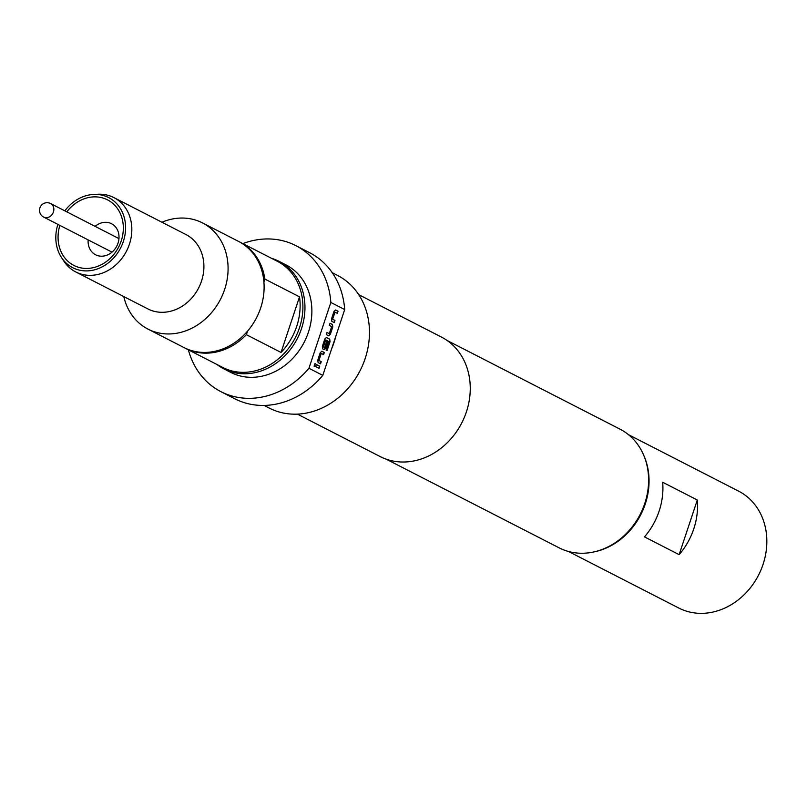 <?xml version="1.0" encoding="UTF-8"?>
<svg xmlns="http://www.w3.org/2000/svg" width="807" height="807" viewBox="0 0 807 807"><rect width="100%" height="100%" fill="white"/><g stroke="black" fill="none" stroke-linecap="round" stroke-linejoin="round"><path stroke-width="1.21" d="M314.347 366.217L315.214 363.614L314.427 366.257M88.165 239.901A17.461 14.889 -62.8 0 0 95.599 254.78A17.461 14.889 -62.8 0 0 98.081 255.748A17.461 14.889 -62.8 0 0 117.469 244.632A17.461 14.889 -62.8 0 0 111.527 223.721A17.461 14.889 -62.8 0 0 109.046 222.762A17.461 14.889 -62.8 0 0 95.105 226.364M66.799 211.848A36.85 31.443 117.2 0 1 102.287 197.836A36.85 31.443 117.2 0 1 121.211 240.95A36.85 31.443 117.2 0 1 79.116 267.47A36.85 31.443 117.2 0 1 59.859 225.385M281.028 352.447L246.387 334.683A59.688 50.912 117.2 0 1 185.398 348.301L222.813 367.488A59.688 50.912 -62.8 0 0 299.468 327.813A59.688 50.912 -62.8 0 0 277.285 261.266L239.871 242.08A59.688 50.912 117.2 0 1 264.878 279.071L299.518 296.845A59.688 50.912 -62.8 0 1 296.694 326.391A59.688 50.912 -62.8 0 1 281.028 352.447L299.518 296.845M239.175 241.737A59.688 50.912 117.2 0 1 239.871 242.08M64.832 210.839A39.392 33.601 117.2 0 1 93.763 194.426A39.392 33.601 117.2 0 1 103.084 195.435A39.392 33.601 117.2 0 1 123.32 241.525A39.392 33.601 117.2 0 1 78.319 269.871A39.392 33.601 117.2 0 1 61.443 257.443A39.392 33.601 117.2 0 1 57.892 224.376M93.763 194.426L98.081 194.235A41.782 35.639 117.2 0 1 107.967 195.304A41.782 35.639 117.2 0 1 113.898 197.604A41.782 35.639 117.2 0 1 128.121 247.658A41.782 35.639 117.2 0 1 81.709 274.249A41.782 35.639 117.2 0 1 75.767 271.949A41.782 35.639 117.2 0 1 63.803 261.075L61.443 257.443M113.898 197.604L185.973 234.565A41.782 35.639 117.2 0 1 200.197 284.619A41.782 35.639 117.2 0 1 153.784 311.209A41.782 35.639 117.2 0 1 147.842 308.91L75.767 271.949M161.935 222.238A59.688 50.912 117.2 0 1 193.983 219.615A59.688 50.912 117.2 0 1 202.456 222.893A59.688 50.912 117.2 0 1 222.772 294.414A59.688 50.912 117.2 0 1 156.467 332.393A59.688 50.912 117.2 0 1 147.984 329.105A59.688 50.912 117.2 0 1 123.804 296.583M202.456 222.893L238.489 241.374A59.688 50.912 117.2 0 1 258.805 312.884A59.688 50.912 117.2 0 1 192.49 350.863A59.688 50.912 117.2 0 1 184.016 347.585L147.984 329.105M279.01 261.317L285.94 264.867A60.434 51.547 117.2 0 1 308.395 332.242A60.434 51.547 117.2 0 1 230.782 372.41L223.862 368.86A60.434 51.547 -62.8 0 0 301.475 328.691A60.434 51.547 -62.8 0 0 279.01 261.317A60.434 51.547 -62.8 0 0 271.485 258.301M217.012 364.512A60.434 51.547 -62.8 0 0 223.862 368.86M679.131 554.661L644.49 536.887A65.649 56.006 -62.8 0 0 662.668 482.243L697.309 500.007A65.649 56.006 117.2 0 1 679.131 554.661L697.309 500.007M643.724 455.289A65.649 56.006 117.2 0 1 594.204 551.867M628.421 434.64L738.657 491.181A65.649 56.006 117.2 0 1 761.001 569.843A65.649 56.006 117.2 0 1 688.068 611.625A65.649 56.006 117.2 0 1 678.737 608.014L568.501 551.474M386.22 459.173L559.1 547.832A66.699 56.894 -62.8 0 0 644.763 503.497A66.699 56.894 -62.8 0 0 619.968 429.132L447.098 340.473M264.121 405.437L269.356 408.12A74.607 63.642 -62.8 0 0 365.168 358.53A74.607 63.642 -62.8 0 0 337.437 275.348L332.212 272.675M188.374 349.824A82.062 70.007 -62.8 0 0 220.916 391.667L234.766 398.769A82.062 70.007 -62.8 0 0 322.8 375.376L331.647 348.765A74.607 63.642 -62.8 0 0 333.997 342.541A74.607 63.642 -62.8 0 0 335.843 336.176L344.69 309.565A82.062 70.007 -62.8 0 0 309.666 252.722L295.816 245.621A82.062 70.007 -62.8 0 0 242.846 243.603M297.44 414.142L380.147 456.56A67.142 57.277 -62.8 0 0 466.385 411.923A67.142 57.277 -62.8 0 0 441.429 337.064L358.722 294.646M220.916 391.667A82.062 70.007 -62.8 0 0 308.94 368.274L330.84 302.454A82.062 70.007 -62.8 0 0 295.816 245.621M330.84 302.454L344.69 309.565M322.8 375.376L308.94 368.274M331.647 348.765L335.843 336.176M334.239 322.598L331.818 321.347L331.506 318.876L333.967 311.482L335.591 309.999L338.022 311.25L337.316 313.358L335.026 312.188L332.635 319.128L334.945 320.48L334.239 322.598M332.787 326.966L330.325 334.36L328.701 335.843L326.28 334.602L326.976 332.484L329.266 333.654L331.657 326.714L329.347 325.362L330.053 323.254L332.474 324.495L332.787 326.966L330.083 334.3L328.459 335.773M327.097 350.531L326.058 349.996L328.842 341.633L325.806 339.908L323.415 346.849L324.616 347.635L326.734 341.512L327.773 342.047L325.756 348.11L324.132 349.582L322.679 348.836L322.356 346.364L324.828 338.97L326.452 337.487L329.74 339.182L330.053 341.654L327.097 350.531M320.53 363.826L318.099 362.585L317.787 360.114L320.248 352.709L321.872 351.237L324.303 352.477L323.597 354.596L321.317 353.426L318.926 360.366L321.226 361.718L320.53 363.826M319.027 368.335L315.628 366.6L316.334 364.482L319.733 366.227L319.027 368.335M185.398 348.301A59.688 50.912 117.2 0 1 184.712 347.938M246.387 334.683L247.557 331.142M263.909 282.006L264.878 279.071M316.314 364.532L319.733 366.227M319.481 366.156L318.795 368.224M314.962 363.543L314.094 366.156M321.317 353.426L318.674 360.295L321.226 361.718M320.984 361.647L320.298 363.715M321.751 351.237L324.303 352.477M324.051 352.417L323.365 354.475M326.331 337.487L329.488 339.111L330.053 341.654M329.811 341.583L326.865 350.409M326.714 341.563L327.521 341.976L325.503 348.039L323.879 349.522M325.806 339.908L323.173 346.788L324.616 347.635M330.033 323.304L332.232 324.424L332.545 326.896M326.966 332.534L329.266 333.654M335.026 312.188L332.393 319.068L334.945 320.48M334.703 320.409L334.017 322.477M335.47 309.999L338.022 311.25M337.77 311.179L337.084 313.247M50.165 203.334A7.606 6.496 117.2 0 1 50.589 203.535A7.606 6.496 117.2 0 1 53.131 212.776A7.606 6.496 117.2 0 1 44.072 217.275A7.606 6.496 117.2 0 1 43.649 217.073A7.606 7.606 0 0 1 40.35 206.834A7.606 7.606 0 0 1 50.589 203.535L118.962 238.6M112.012 252.137L43.649 217.073"/></g></svg>
